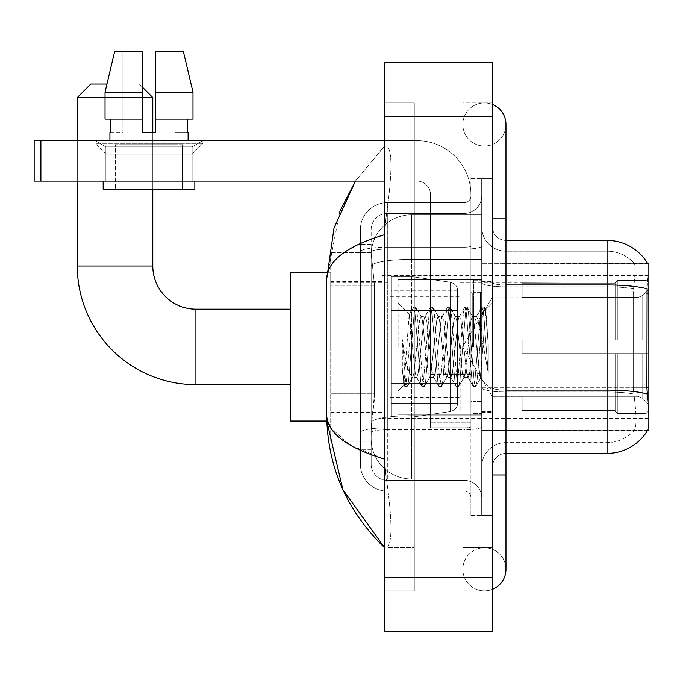 <?xml version="1.0" encoding="UTF-8"?>
<svg xmlns="http://www.w3.org/2000/svg" width="683" height="683" viewBox="0 0 683 683"><rect width="100%" height="100%" fill="white"/><g stroke="black" fill="none" stroke-linecap="round" stroke-linejoin="round"><path stroke-width="0.51" stroke-dasharray="3.42 2.56" d="M648.85 346.896L648.85 275.445L648.85 346.896M381.942 346.896L381.942 275.445L381.942 346.896M374.532 393.792L374.267 400.81L371.321 425.074L374.532 393.792L374.532 285.946L374.532 393.792L330.717 393.792L330.717 441.252L330.717 285.946L330.717 393.792L374.532 393.792M371.321 425.074L371.159 438.554A40.442 40.442 0 0 0 411.601 478.996L481.694 478.996L481.694 259.344L481.694 478.996L411.601 478.996L481.694 478.996L411.601 478.996L411.601 415.716A40.442 7.026 180 0 0 371.646 421.65A40.442 7.026 180 0 1 411.601 415.716L481.694 415.716L481.694 214.786L481.694 415.716L411.601 415.716L411.601 259.344L481.694 259.344L481.694 214.786L481.694 259.344L411.601 259.344L411.601 214.786L481.694 214.786L411.601 214.786A40.442 40.442 0 0 0 371.211 253.086L374.532 285.946L371.211 253.086A40.442 40.442 0 0 1 411.601 214.786L481.694 214.786L411.601 214.786A40.442 40.442 0 0 0 371.159 255.229L371.159 266.37L371.159 255.229A40.442 40.442 0 0 1 411.601 214.786L411.601 478.996A40.442 40.442 0 0 1 371.159 438.554L371.321 425.074M492.477 226.918A13.481 13.481 0 0 0 505.958 240.399A13.481 13.481 0 0 1 492.477 226.918L492.477 466.865L492.477 226.918A13.481 13.481 0 0 0 505.958 240.399L505.958 284.956L505.958 240.399L607.059 240.399L607.059 284.956A47.178 8.196 180 0 1 647.091 288.815L646.895 387.756L647.766 399.461C649.123 416.331 649.123 426.534 647.766 430.068L481.694 430.469L481.694 387.756L481.694 430.469L648.85 430.469L648.85 263.314L481.694 263.314L481.694 293.391L481.694 263.314L647.621 263.484C648.432 265.678 648.252 274.122 647.091 288.815C648.252 274.148 648.432 265.704 647.621 263.484A47.178 47.178 0 0 0 647.527 263.314L634.191 263.314L647.527 263.314A47.178 47.178 0 0 1 647.621 263.484M330.717 346.896L330.717 272.748L330.717 346.896M646.895 387.756L633.243 387.756L633.243 293.391L633.243 387.756L634.541 399.461L633.243 387.756L646.895 387.756L481.694 387.756L481.694 282.617L481.694 387.765A24.264 4.218 0 0 0 505.958 391.974L505.958 453.384L505.958 391.974A24.264 4.218 0 0 1 481.694 387.765L648.85 387.756M371.159 438.554L371.245 441.252L371.159 438.554A40.442 40.442 0 0 0 411.601 478.996A40.442 40.442 0 0 1 371.159 438.554L371.159 266.37L371.159 438.554A40.442 40.442 0 0 0 411.601 478.996A40.442 40.442 0 0 1 371.159 438.554M371.245 441.252L330.717 441.252L371.245 441.252M371.245 252.531L330.717 252.531L330.717 285.946L330.717 252.531L371.245 252.531M492.477 346.896L492.477 281.516L492.477 346.896M481.694 346.896L481.694 279.492L481.694 346.896M473.609 346.896L473.609 280.167L473.609 346.896M647.527 430.469L634.191 430.469L647.527 430.469M634.541 399.461C636.53 416.331 636.53 426.534 634.541 430.068A36.395 36.395 0 0 1 607.059 442.601L505.958 442.601L607.059 442.601A36.395 36.395 0 0 0 634.541 430.068C636.53 426.551 636.53 416.348 634.541 399.461M505.958 453.384A13.481 13.481 0 0 0 492.477 466.865A13.481 13.481 0 0 1 505.958 453.384L607.059 453.384A47.178 47.178 0 0 0 647.766 430.068C649.123 426.551 649.123 416.348 647.766 399.461M481.694 226.918L481.694 282.617L481.694 226.918A24.264 24.264 0 0 0 505.958 251.182A24.264 24.264 0 0 1 481.694 226.918A24.264 24.264 0 0 0 505.958 251.182L505.958 391.974L505.958 251.182L607.059 251.182A36.395 36.395 0 0 1 634.336 263.484A36.395 36.395 0 0 0 607.059 251.182L505.958 251.182M481.694 474.958L481.694 178.391L481.694 515.392L481.694 474.958L481.694 515.392L492.477 515.392L492.477 474.958L492.477 515.392L481.694 515.392L492.477 515.392L481.694 515.392L481.694 218.833L481.694 474.958L492.477 474.958L492.477 178.391L492.477 547.749L492.477 178.391L481.694 178.391L492.477 178.391L481.694 178.391L481.694 218.833L481.694 178.391L492.477 178.391L492.477 590.889L492.477 146.034L492.477 474.958L470.911 474.958L470.911 178.391L470.911 515.392L470.911 474.958L481.694 474.958M633.534 288.815C635.275 274.165 635.54 265.721 634.336 263.484C635.54 265.687 635.275 274.131 633.534 288.815L633.243 293.391L633.534 288.815A36.395 6.318 180 0 0 607.059 286.826L607.059 251.182A36.395 36.395 0 0 1 634.336 263.484A36.395 36.395 0 0 0 607.059 251.182L607.059 286.826A36.395 6.318 180 0 1 633.534 288.815M481.694 466.865A24.264 24.264 0 0 1 505.958 442.601A24.264 24.264 0 0 0 481.694 466.865A24.264 24.264 0 0 1 505.958 442.601M371.159 449.346L360.376 449.346L360.376 401.877L360.376 449.346L371.159 449.346L371.159 401.877L371.159 449.346M371.159 229.616A16.179 16.179 0 0 1 387.329 213.438A16.179 16.179 0 0 0 371.159 229.616L371.159 251.89L371.159 229.616A16.179 16.179 0 0 1 387.329 213.438L387.329 480.345A16.179 16.179 0 0 1 371.159 464.167L371.159 251.89L371.159 464.167A16.179 16.179 0 0 0 387.329 480.345L464.167 480.345L464.167 437.214L464.167 491.128L464.167 427.848L464.167 480.345L387.329 480.345L387.329 429.718L464.167 429.718L464.167 437.214L464.167 429.718A17.527 3.039 0 0 0 481.694 426.679L481.694 246.042L481.694 426.679A17.527 3.039 0 0 1 464.167 429.718L464.167 249.082L464.167 429.718L387.329 429.718L387.329 213.438L464.167 213.438A17.527 17.527 0 0 0 481.694 195.91L481.694 246.042L481.694 195.91A17.527 17.527 0 0 1 464.167 213.438L464.167 249.082L464.167 213.438A17.527 17.527 0 0 0 481.694 195.91M360.376 437.214L360.376 464.167L360.376 437.214M387.329 491.128A26.961 26.961 0 0 1 360.376 464.167A26.961 26.961 0 0 0 387.329 491.128L464.167 491.128A6.736 6.736 0 0 1 470.911 497.873L470.911 195.91L470.911 497.873A6.736 6.736 0 0 0 464.167 491.128L387.329 491.128M470.911 346.896L470.911 279.492L470.911 346.896M470.911 178.391L481.694 178.391L470.911 178.391M470.911 515.392L481.694 515.392L470.911 515.392M360.376 229.616A26.961 26.961 0 0 1 387.329 202.655L387.329 427.848L387.329 202.655A26.961 26.961 0 0 0 360.376 229.616L360.376 432.527L360.376 229.616A26.961 26.961 0 0 1 387.329 202.655L464.167 202.655A6.736 6.736 0 0 0 470.911 195.91A6.736 6.736 0 0 1 464.167 202.655L464.167 427.848L464.167 202.655A6.736 6.736 0 0 0 470.911 195.91M387.329 202.655L464.167 202.655M360.376 277.861L360.376 401.877L360.376 244.446L360.376 277.861L371.159 277.861L371.159 401.877L371.159 244.446L371.159 277.861L360.376 277.861M387.329 213.438L464.167 213.438M481.694 497.873A17.527 17.527 0 0 0 464.167 480.345A17.527 17.527 0 0 1 481.694 497.873A17.527 17.527 0 0 0 464.167 480.345M371.159 244.446L360.376 244.446L371.159 244.446M398.121 346.896L398.121 279.492L398.121 346.896M411.601 337.385L409.151 314.342L403.995 384.964L402.33 369.52L402.33 339.579L403.465 346.896C405.915 363.271 408.63 372.969 411.601 376L411.601 346.896L411.601 376L412.438 377.358L411.601 376C408.63 372.969 405.915 363.271 403.465 346.896L402.33 339.579L405.659 381.302L407.094 386.621L405.659 381.302L402.33 339.579L402.33 369.52L404.601 386.322L402.33 369.52L403.764 384.879L404.951 386.621L403.764 384.879L398.121 390.838L403.995 384.964L409.151 314.342L413.164 307.461L412.08 312.481L406.376 381.302L404.951 386.621L407.444 386.322L404.951 386.621L406.376 381.302L412.08 312.481L413.514 307.162L409.151 314.342L398.121 302.945L409.416 314.248L411.601 337.385L411.601 346.896L411.601 337.385L412.438 346.896L411.601 337.385M429.556 346.896L426.704 320.506L425.278 316.425L424.826 316.81L423.853 320.506L418.15 373.277L416.724 377.358L416.271 376.973L415.29 373.277L412.438 346.896L415.29 373.277L416.271 376.973L421.718 386.322L420.643 381.302L414.94 312.481L413.514 307.162L415.648 307.162L414.222 312.481L408.519 381.302L407.444 386.322L412.891 376.973L412.438 377.358L416.724 377.358L421.718 386.322L420.643 381.302L414.94 312.481L413.514 307.162L415.648 307.162L414.222 312.481L408.519 381.302L407.444 386.322L412.438 377.358L416.724 377.358L418.15 373.277L423.853 320.506L424.826 316.81L430.281 307.461L429.206 312.481L423.494 381.302L422.068 386.621L421.718 386.322L424.211 386.621L422.786 381.302L417.074 312.481L415.648 307.162L421.454 316.81L421.001 316.425L419.575 320.506L413.864 373.277L412.891 376.973L413.864 373.277L419.575 320.506L421.001 316.425L425.278 316.425L430.281 307.461L429.206 312.481L423.494 381.302L422.068 386.621L424.211 386.621L422.786 381.302L417.074 312.481L415.998 307.461L421.001 316.425L425.278 316.425L426.704 320.506L432.416 373.277L433.389 376.973L432.416 373.277L429.556 346.896M425.278 346.896L422.427 320.506L421.454 316.81L422.427 320.506L428.13 373.277L429.556 377.358L428.13 373.277L425.278 346.896M446.682 346.896L443.83 320.506L442.396 316.425L441.952 316.81L440.97 320.506L435.267 373.277L433.842 377.358L433.389 376.973L438.836 386.322L437.76 381.302L432.057 312.481L430.631 307.162L430.281 307.461L432.766 307.162L431.34 312.481L425.637 381.302L424.211 386.621L430.008 376.973L429.556 377.358L433.842 377.358L438.836 386.322L437.76 381.302L432.057 312.481L430.631 307.162L432.766 307.162L431.34 312.481L425.637 381.302L424.561 386.322L429.556 377.358L433.842 377.358L435.267 373.277L440.97 320.506L441.952 316.81L447.399 307.461L446.323 312.481L440.62 381.302L439.186 386.621L438.836 386.322L441.329 386.621L439.903 381.302L434.2 312.481L432.766 307.162L438.571 316.81L438.119 316.425L436.693 320.506L430.99 373.277L430.008 376.973L430.99 373.277L436.693 320.506L438.119 316.425L442.396 316.425L447.399 307.461L446.323 312.481L440.62 381.302L439.186 386.621L441.329 386.621L439.903 381.302L434.2 312.481L433.116 307.461L438.119 316.425L442.396 316.425L443.83 320.506L449.534 373.277L450.507 376.973L449.534 373.277L446.682 346.896M442.396 346.896L439.545 320.506L438.571 316.81L439.545 320.506L445.256 373.277L446.682 377.358L445.256 373.277L442.396 346.896M463.8 346.896L460.948 320.506L459.522 316.425L459.07 316.81L458.097 320.506L452.385 373.277L450.959 377.358L450.507 376.973L455.962 386.322L454.887 381.302L449.175 312.481L447.749 307.162L447.399 307.461L449.892 307.162L448.466 312.481L442.755 381.302L441.329 386.621L447.134 376.973L446.682 377.358L450.959 377.358L455.962 386.322L454.887 381.302L449.175 312.481L447.749 307.162L449.892 307.162L448.466 312.481L442.755 381.302L441.679 386.322L446.682 377.358L450.959 377.358L452.385 373.277L458.097 320.506L459.07 316.81L464.517 307.461L463.441 312.481L457.738 381.302L456.312 386.621L455.962 386.322L458.447 386.621L457.021 381.302L451.318 312.481L449.892 307.162L455.689 316.81L455.237 316.425L453.811 320.506L448.108 373.277L447.134 376.973L448.108 373.277L453.811 320.506L455.237 316.425L459.522 316.425L464.517 307.461L463.441 312.481L457.738 381.302L456.312 386.621L458.447 386.621L457.021 381.302L451.318 312.481L450.242 307.461L455.237 316.425L459.522 316.425L460.948 320.506L466.651 373.277L467.624 376.973L466.651 373.277L463.8 346.896M459.522 346.896L456.662 320.506L455.689 316.81L456.662 320.506L462.374 373.277L463.8 377.358L462.374 373.277L459.522 346.896M478.996 327.319L478.996 369.913L473.789 320.506L472.363 316.425L470.937 320.506L465.225 373.277L463.8 377.358L468.077 377.358L473.08 386.322L472.004 381.302L466.293 312.481L464.867 307.162L464.517 307.461L467.01 307.162L465.584 312.481L459.872 381.302L458.447 386.621L464.252 376.973L463.8 377.358L468.077 377.358L473.08 386.322L472.004 381.302L466.293 312.481L464.867 307.162L467.01 307.162L465.584 312.481L459.872 381.302L458.797 386.322L464.252 376.973L465.225 373.277L470.937 320.506L472.363 316.425L476.64 316.425L475.214 320.506L469.503 373.277L468.077 377.358L469.503 373.277L475.214 320.506L476.188 316.81L481.643 307.461L480.559 312.481L474.856 381.302L473.43 386.621L473.08 386.322L475.573 386.621L474.147 381.302L468.436 312.481L467.01 307.162L472.807 316.81L476.64 316.425L481.643 307.461L480.559 312.481L474.856 381.302L473.43 386.621L475.573 386.621L474.147 381.302L468.436 312.481L467.36 307.461L472.807 316.81L473.789 320.506L480.217 378.57L485.878 309.869L488.268 344.608L488.268 373.217L483.547 346.896L478.996 327.319L478.066 320.506L476.64 316.425L478.066 320.506L478.996 327.319L478.996 369.913L480.49 378.467L485.647 309.783L488.268 344.608L485.553 312.481L484.127 307.162L482.702 312.481L476.999 381.302L475.573 386.621L476.999 381.302L482.702 312.481L484.127 307.162L485.553 312.481L488.268 344.608L488.268 373.217L483.419 312.481L481.993 307.162L481.643 307.461L484.127 307.162L481.993 307.162L483.419 312.481L488.268 373.217L483.547 346.896L478.996 327.319M105.865 146.871L95.082 140.647L202.919 140.647L95.082 140.647L95.082 143.336L202.919 143.336L95.082 143.336L202.919 143.336L95.082 143.336L105.865 154.127L105.865 181.089L192.136 181.089L105.865 181.089L192.136 181.089L105.865 181.089L192.136 181.089L105.865 181.089L192.136 181.089L105.865 181.089L105.865 146.871L192.136 146.871L202.919 140.647L95.082 140.647L202.919 140.647L202.919 143.336L192.136 154.127L105.865 154.127L192.136 154.127L192.136 181.089L192.136 146.871L105.865 146.871L95.082 140.647L202.919 140.647L95.082 140.647L95.082 143.336L105.865 154.127L105.865 181.089L105.865 146.871L192.136 146.871L202.919 140.647L95.082 140.647L202.919 140.647L202.919 143.336L192.136 154.127L105.865 154.127L192.136 154.127L192.136 181.089L192.136 146.871L105.865 146.871M430.469 346.896L430.469 292.973L430.469 346.896M430.469 427.771L470.911 427.771L430.469 427.771L430.469 422.205L430.469 427.771L470.911 427.771L470.911 194.561A53.923 53.923 0 0 0 416.989 140.647L34.15 140.647L40.886 140.647L34.15 140.647L34.15 181.089L34.15 140.647L34.15 181.089L416.989 181.089A13.481 13.481 0 0 1 430.469 194.561L430.469 427.771L430.469 373.26L470.911 373.26L470.911 194.561A53.923 53.923 0 0 0 416.989 140.647L40.886 140.647L40.886 181.089L416.989 181.089A13.481 13.481 0 0 1 430.469 194.561L430.469 373.26L470.911 373.26L470.911 427.771L430.469 427.771M384.64 140.647L416.989 140.647A53.923 53.923 0 0 1 470.911 194.561L470.911 422.205L470.911 194.561A53.923 53.923 0 0 0 416.989 140.647L40.886 140.647L40.886 181.089L34.15 181.089L416.989 181.089A13.481 13.481 0 0 1 430.469 194.561L430.469 373.26L430.469 194.561A13.481 13.481 0 0 0 416.989 181.089L384.64 181.089M182.703 144.685L182.703 189.174L115.299 189.174L182.703 189.174L115.299 189.174L182.703 189.174L182.703 144.685L115.299 144.685L115.299 189.174L115.299 144.685L182.703 144.685M152.779 189.174L152.779 132.553L142.26 132.553L142.26 51.677L142.26 92.111L142.26 51.677L114.607 51.677L142.26 51.677L122.897 51.677L122.897 132.553L122.897 51.677L142.26 51.677L142.26 132.553L142.26 119.073L142.26 132.553L155.741 132.553L155.741 51.677L175.104 51.677L175.104 132.553L175.966 132.553L175.104 132.553L175.104 51.677L183.394 51.677L155.741 51.677L155.741 119.073L187.509 119.073L187.509 132.553L187.509 119.073L155.741 119.073L192.973 119.073L155.741 119.073L155.741 92.111L192.973 92.111L192.973 119.073L192.973 92.111L155.741 92.111L155.741 51.677L183.394 51.677L155.741 51.677L155.741 132.553L155.741 51.677L175.104 51.677L175.104 132.553L188.098 132.553L188.098 140.647L109.912 140.647L188.098 140.647M175.966 132.553L175.966 144.685L122.044 144.685L175.966 144.685L122.044 144.685L175.966 144.685L175.966 132.553L175.104 132.553L175.966 132.553M109.912 132.553L122.897 132.553L122.044 132.553L122.044 144.685L122.044 132.553L122.897 132.553L109.912 132.553L109.912 140.647M188.098 132.553L175.104 132.553L175.104 51.677L183.394 51.677L155.741 51.677L155.741 119.073L192.973 119.073M152.779 132.553L142.26 132.553L155.741 132.553L142.26 132.553L142.26 119.073L105.028 119.073L105.028 92.111L106.941 84.026L139.298 84.026L152.779 97.507L77.29 97.507L152.779 97.507L77.29 97.507L152.779 97.507L77.29 97.507L152.779 97.507L77.29 97.507L152.779 97.507L152.779 266.011L152.779 97.507L139.298 84.026L90.771 84.026L139.298 84.026L90.771 84.026L77.29 97.507L152.779 97.507L139.298 84.026L90.771 84.026L139.298 84.026L152.779 97.507L152.779 266.011L152.779 97.507M110.492 132.553L122.897 132.553L122.897 51.677L114.607 51.677L142.26 51.677L114.607 51.677L105.028 92.111L105.028 119.073L142.26 119.073L110.492 119.073L142.26 119.073L142.26 92.111L105.028 92.111L142.26 92.111L142.26 119.073L105.028 119.073L110.492 119.073L110.492 132.553L110.492 119.073L110.492 132.553L122.897 132.553L122.897 51.677L114.607 51.677L142.26 51.677L142.26 132.553L155.741 132.553L155.741 119.073M194.834 181.089L103.167 181.089L103.167 189.174L194.834 189.174L103.167 189.174L194.834 189.174L194.834 181.089L103.167 181.089M155.741 92.111L192.973 92.111L183.394 51.677L155.741 51.677L155.741 132.553M290.275 421.035L330.717 421.035L290.275 421.035L330.717 421.035L290.275 421.035L290.275 272.748L290.275 421.035L290.275 272.748L290.275 421.035L290.275 272.748L290.275 421.035L290.275 272.748L290.275 421.035L290.275 309.151L195.91 309.151L195.91 384.64A118.629 118.629 0 0 1 77.29 266.011L77.29 97.507L90.771 84.026L139.298 84.026L90.771 84.026L77.29 97.507L77.29 266.011L77.29 97.507L90.771 84.026L139.298 84.026L142.26 86.989M522.136 340.151L522.136 346.896L522.136 340.151L637.973 340.151L522.136 340.151L615.152 340.151L615.152 282.54L615.152 340.151L617.304 340.151L617.304 280.371L617.304 340.151L522.136 340.151L522.136 353.632L615.152 353.632L615.152 410.568L615.152 353.632L522.136 353.632L522.136 340.151L522.136 353.632L522.136 340.151L648.85 340.151L648.85 283.078L648.85 340.151L646.152 340.151L646.152 280.371L646.152 340.151L617.304 340.151L648.85 340.151L648.85 289.319L648.85 340.151L522.136 340.151L615.152 340.151L615.152 282.54L615.152 283.214L522.136 282.864L615.152 283.214L615.152 340.151L615.152 282.54L617.304 280.371L615.152 282.54L615.152 340.151L617.304 340.151L617.304 280.371L646.152 280.371L617.304 280.371L617.304 340.151L522.136 340.151L522.136 353.632L648.85 353.632L648.85 410.705L648.85 353.632L646.152 353.632L646.152 413.411L648.85 410.705L646.152 413.411L646.152 353.632L617.304 353.632L617.304 413.411L646.152 413.411L617.304 413.411L617.304 353.632L615.152 353.632L615.152 411.243L617.304 413.411L615.152 411.243L615.152 353.632L648.85 353.632L648.85 410.705L648.85 404.464L642.737 398.3L637.973 396.311L642.737 398.3L648.85 404.464L648.85 353.632L522.136 353.632L615.152 353.632L615.152 410.568L522.136 410.927L615.152 410.568L615.152 411.243L615.152 353.632L522.136 353.632L522.136 340.151L522.136 353.632L522.136 340.151L648.85 340.151L648.85 283.078L646.152 280.371L648.85 283.078L648.85 340.151L646.152 340.151L646.152 280.371L646.152 340.151L617.304 340.151L648.85 340.151L648.85 289.319L642.737 295.483L648.85 289.319L648.85 340.151L522.136 340.151L615.152 340.151L615.152 282.54L615.152 283.214L522.136 283.214L522.136 297.472L637.973 297.472L522.136 297.472L522.136 282.864L615.152 283.214L615.152 340.151L615.152 282.54L617.304 280.371L615.152 282.54L615.152 340.151L617.304 340.151L617.304 280.371L646.152 280.371L617.304 280.371L617.304 340.151L522.136 340.151L522.136 353.632L648.85 353.632L648.85 410.705L648.85 353.632L646.152 353.632L646.152 413.411L648.85 410.705L646.152 413.411L646.152 353.632L617.304 353.632L617.304 413.411L646.152 413.411L617.304 413.411L617.304 353.632L615.152 353.632L615.152 411.243L617.304 413.411L615.152 411.243L615.152 353.632L648.85 353.632L648.85 410.705L648.85 404.464L642.737 398.3L637.973 396.311L522.136 396.311L637.973 396.311L642.737 398.3L648.85 404.464L648.85 353.632L522.136 353.632L615.152 353.632L615.152 410.568L522.136 410.568L522.136 396.311L522.136 410.927L615.152 410.568L615.152 411.243L615.152 353.632L522.136 353.632L522.136 340.151L522.136 353.632L522.136 340.151L648.85 340.151L648.85 283.078L646.152 280.371L648.85 283.078L648.85 340.151L646.152 340.151L646.152 280.371L646.152 340.151L617.304 340.151L648.85 340.151L648.85 289.319L642.737 295.483L637.973 297.472L642.737 295.483L648.85 289.319L648.85 340.151L522.136 340.151L615.152 340.151L615.152 282.54L615.152 283.214L522.136 283.214L522.136 297.472L637.973 297.472L522.136 297.472L522.136 282.864L615.152 283.214L615.152 340.151L615.152 282.54L617.304 280.371L615.152 282.54L615.152 340.151L617.304 340.151L617.304 280.371L646.152 280.371L617.304 280.371L617.304 340.151L522.136 340.151L522.136 353.632L648.85 353.632L648.85 410.705L648.85 353.632L646.152 353.632L646.152 413.411L648.85 410.705L646.152 413.411L646.152 353.632L617.304 353.632L617.304 413.411L646.152 413.411L617.304 413.411L617.304 353.632L615.152 353.632L615.152 411.243L617.304 413.411L615.152 411.243L615.152 353.632L648.85 353.632L648.85 410.705L648.85 404.464L642.737 398.3L637.973 396.311L522.136 396.311L637.973 396.311L642.737 398.3L648.85 404.464L648.85 353.632L522.136 353.632L615.152 353.632L615.152 410.568L522.136 410.568L522.136 396.311L522.136 410.927L615.152 410.568L615.152 411.243L615.152 353.632L522.136 353.632L522.136 340.151L522.136 353.632L522.136 340.151L648.85 340.151L648.85 283.078L646.152 280.371L648.85 283.078L648.85 340.151L646.152 340.151L646.152 280.371L646.152 340.151L617.304 340.151L648.85 340.151L648.85 289.319L642.737 295.483L637.973 297.472L642.737 295.483L648.85 289.319L648.85 340.151L522.136 340.151L615.152 340.151L615.152 282.54L615.152 283.214L522.136 283.214L522.136 297.472L637.973 297.472L522.136 297.472L522.136 282.864L615.152 283.214L615.152 340.151L615.152 282.54L617.304 280.371L615.152 282.54L615.152 340.151L617.304 340.151L617.304 280.371L646.152 280.371L617.304 280.371L617.304 340.151L522.136 340.151L522.136 353.632L648.85 353.632L648.85 410.705L648.85 353.632L646.152 353.632L646.152 413.411L648.85 410.705L646.152 413.411L646.152 353.632L617.304 353.632L617.304 413.411L646.152 413.411L617.304 413.411L617.304 353.632L615.152 353.632L615.152 411.243L617.304 413.411L615.152 411.243L615.152 353.632L648.85 353.632L648.85 410.705L648.85 404.464L642.737 398.3L637.973 396.311L522.136 396.311L637.973 396.311L642.737 398.3L648.85 404.464L648.85 353.632L522.136 353.632L615.152 353.632L615.152 410.568L522.136 410.568L522.136 396.311L522.136 410.927L615.152 410.568L615.152 353.632L522.136 353.632L522.136 340.151M460.129 346.896L460.129 410.927L460.129 346.896M390.027 346.896L390.027 410.927L390.027 346.896M412.942 383.291L412.942 416.989L412.942 383.291L450.507 383.291L412.942 383.291L412.942 416.989L412.942 276.794L412.942 310.492L391.376 310.492L457.431 310.492L391.376 310.492L391.376 276.794L391.376 416.989L391.376 383.291L457.431 383.291L457.431 290.275L457.431 310.5L391.376 310.492L391.376 290.275L391.376 403.508L391.376 383.291L457.431 383.291L457.431 290.275L457.431 310.5L391.376 310.492L391.376 276.794L391.376 416.989L391.376 383.291L457.431 383.291L457.431 290.275L457.431 310.5L391.376 310.492L391.376 290.275L391.376 403.508L391.376 383.291L412.942 383.291L412.942 276.794L412.942 310.492L391.376 310.492L391.376 276.794L391.376 416.989L391.376 383.291L457.431 383.291L457.431 290.275L457.431 310.5L391.376 310.492L391.376 290.275L391.376 403.508L391.376 383.291L457.431 383.291L457.431 290.275L457.431 310.5L391.376 310.492L391.376 276.794L391.376 416.989L391.376 383.291L457.431 383.291L457.431 403.525L391.376 403.508L391.376 383.291L412.942 383.291L412.942 416.989L412.942 276.794L412.942 310.492L391.376 310.492L391.376 290.275L391.376 403.508L391.376 383.291L457.431 383.291L457.431 403.525L391.376 403.508L391.376 276.794L391.376 416.989L391.376 383.291L457.431 383.291L457.431 403.525L391.376 403.508M195.91 384.64A118.629 118.629 0 0 1 77.29 266.011A118.629 118.629 0 0 0 195.91 384.64L290.275 384.64L195.91 384.64A118.629 118.629 0 0 1 77.29 266.011L77.29 97.507M637.973 297.472L642.737 295.483L637.973 297.472L522.136 297.472L637.973 297.472L642.737 295.483L648.85 289.319L648.85 283.078L646.152 280.371L648.85 283.078L648.85 289.319L642.737 295.483L637.973 297.472L522.136 297.472L522.136 283.214L522.136 297.472L637.973 297.472L642.737 295.483L648.85 289.319L648.85 340.151L648.85 283.078L648.85 340.151L646.152 340.151L646.152 280.371L646.152 340.151L617.304 340.151L648.85 340.151L648.85 283.078L646.152 280.371L617.304 280.371L615.152 283.214L617.304 280.371L646.152 280.371L648.85 283.078L648.85 289.319L642.737 295.483L637.973 297.472L637.973 340.151L648.85 340.151L637.973 340.151L637.973 297.472M450.507 310.492L450.507 282.258C455.339 283.906 457.644 286.57 457.431 290.258L457.431 310.492L412.942 310.492L412.942 276.794L412.942 310.492L450.507 310.492L412.942 310.492M522.136 396.311L637.973 396.311L522.136 396.311L522.136 410.568L522.136 396.311L637.973 396.311L642.737 398.3L637.973 396.311L522.136 396.311L522.136 410.927L615.152 410.568L522.136 410.568L522.136 396.311M412.942 346.896L412.942 276.794L412.942 346.896M450.507 383.291L457.431 383.291L457.431 403.525C457.644 407.213 455.339 409.877 450.507 411.525L450.507 383.291L457.431 383.291L457.431 403.525C457.644 407.213 455.339 409.877 450.507 411.525L450.507 383.291L450.507 411.525L450.507 383.291L450.507 411.525L412.942 416.989L391.376 416.989L412.942 416.989L450.507 411.525C455.339 409.877 457.644 407.213 457.431 403.525C457.644 407.213 455.339 409.877 450.507 411.525L412.942 416.989L391.376 416.989L412.942 416.989L450.507 411.525C455.339 409.877 457.644 407.213 457.431 403.525M142.26 97.507L105.028 97.507M77.29 181.089L77.29 140.647M522.136 297.472L522.136 282.864L615.152 283.214L522.136 283.214L522.136 297.472M615.152 353.632L615.152 411.243L617.304 413.411L646.152 413.411L648.85 410.705L648.85 353.632L648.85 410.705L646.152 413.411L646.152 353.632L646.152 413.411L617.304 413.411L617.304 353.632L617.304 413.411L615.152 411.243L615.152 353.632L617.304 353.632L615.152 353.632M615.152 410.568L615.152 411.243L615.152 410.568M646.152 353.632L617.304 353.632L646.152 353.632M648.85 353.632L648.85 410.705L648.85 404.464L642.737 398.3L648.85 404.464L648.85 353.632L642.737 353.632L648.85 353.632M637.973 353.632L522.136 353.632L522.136 346.896L522.136 353.632L637.973 353.632L637.973 396.311L637.973 353.632M195.91 309.151L290.275 309.151L195.91 309.151L290.275 309.151L290.275 346.896L290.275 272.748L330.717 272.748L290.275 272.748M139.298 84.026L90.771 84.026M470.911 422.205L470.911 427.771L470.911 422.205L430.469 422.205L470.911 422.205M110.492 119.073L142.26 119.073L142.26 51.677L142.26 132.553M187.509 132.553L175.104 132.553L187.509 132.553L187.509 119.073M142.26 92.111L105.028 92.111L105.028 119.073L142.26 119.073M492.477 474.958L462.826 474.958L492.477 474.958L462.826 474.958L462.826 569.315A21.566 21.566 0 0 0 492.477 589.309A21.566 21.566 0 0 1 484.392 590.889A21.566 21.566 0 0 0 492.477 589.309A21.566 21.566 0 0 1 462.826 569.315A21.566 21.566 0 0 1 484.392 547.749A21.566 21.566 0 0 0 462.826 569.315L462.826 218.833L462.826 590.889L492.477 590.889L462.826 590.889L462.826 102.902L492.477 102.902L492.477 218.833L492.477 102.902L462.826 102.902L462.826 547.749L462.826 474.958L505.958 474.958L484.392 474.958L505.958 474.958L505.958 569.315A21.566 21.566 0 0 0 484.392 547.749A21.566 21.566 0 0 1 505.958 569.315A21.566 21.566 0 0 0 484.392 547.749M505.958 474.958L505.958 218.833L462.826 218.833L484.392 218.833L462.826 218.833L462.826 146.034L462.826 218.833L505.958 218.833L505.958 124.468A21.566 21.566 0 0 1 484.392 146.034A21.566 21.566 0 0 1 462.826 124.468A21.566 21.566 0 0 1 492.477 104.473A21.566 21.566 0 0 0 484.392 102.902A21.566 21.566 0 0 1 492.477 104.473M505.958 124.468A21.566 21.566 0 0 1 484.392 146.034A21.566 21.566 0 0 0 505.958 124.468A21.566 21.566 0 0 1 484.392 146.034A21.566 21.566 0 0 1 462.826 124.468A21.566 21.566 0 0 1 484.392 102.902M339.801 211.354L326.67 279.219L326.67 414.564L327.627 421.035M384.64 62.46L492.477 62.46L492.477 631.323L384.64 631.323L384.64 62.46M384.64 218.833L384.64 474.958L384.64 102.902L384.64 218.833L414.291 218.833L414.291 590.889L384.64 590.889L384.64 474.958L384.64 590.889L414.291 590.889L414.291 102.902L384.64 102.902L414.291 102.902L414.291 474.958L414.291 218.833L384.64 218.833M462.826 547.749L492.477 547.749L462.826 547.749M462.826 146.034L492.477 146.034L462.826 146.034M414.291 547.749L414.291 474.958L414.291 547.749L386.791 547.749C392.631 543.455 392.324 519.191 385.852 474.958C392.324 519.114 392.631 543.378 386.791 547.749L414.291 547.749M326.67 279.219C327.106 261.077 346.426 246.221 384.64 234.662L385.852 218.833C392.324 174.669 392.631 150.405 386.791 146.034L384.64 146.034L386.791 146.034C392.631 150.328 392.324 174.592 385.852 218.833L384.64 234.662L384.64 459.121L385.852 474.958L384.64 459.121L350.174 445.205L330.717 427.771M414.291 146.034L386.791 146.034L414.291 146.034M384.64 234.662L384.64 459.121M355.399 181.089L384.64 146.034L355.399 181.089M648.85 293.391L646.895 293.391M372.209 264.773A40.442 7.026 180 0 1 411.601 259.344A40.442 7.026 180 0 0 372.209 264.773M371.159 255.229A40.442 40.442 0 0 1 411.601 214.786L411.601 415.716A40.442 7.026 0 0 0 371.159 422.734A40.442 7.026 180 0 1 411.601 415.716L411.601 214.786A40.442 40.442 0 0 0 371.211 253.086M374.532 285.946L330.717 285.946L374.532 285.946M647.236 393.997A47.178 8.196 180 0 0 607.059 390.104L505.958 390.104L505.958 284.956L607.059 284.956L607.059 391.974A36.395 6.318 180 0 1 633.756 393.997A36.395 6.318 180 0 0 607.059 391.974L607.059 453.384M492.477 218.833L505.958 218.833M505.958 284.956A13.481 2.339 0 0 1 492.477 282.617A13.481 2.339 0 0 0 505.958 284.956L505.958 390.104A13.481 2.339 -0 0 1 492.477 387.765A13.481 2.339 0 0 0 505.958 390.104M607.059 286.826L505.958 286.826A24.264 4.218 0 0 1 481.694 282.617A24.264 4.218 0 0 0 505.958 286.826L607.059 286.826M607.059 391.974L505.958 391.974L607.059 391.974M387.329 427.848A26.961 4.679 180 0 0 360.376 432.527A26.961 4.679 180 0 1 387.329 427.848L464.167 427.848A6.736 1.17 0 0 0 470.911 426.679A6.736 1.17 0 0 1 464.167 427.848L387.329 427.848M470.911 218.833L481.694 218.833L470.911 218.833M387.329 247.212L464.167 247.212A6.736 1.17 -0 0 0 470.911 246.042A6.736 1.17 0 0 1 464.167 247.212L387.329 247.212A26.961 4.679 180 0 0 360.376 251.89A26.961 4.679 180 0 1 387.329 247.212M387.329 249.082L464.167 249.082A17.527 3.039 0 0 0 481.694 246.042A17.527 3.039 0 0 1 464.167 249.082L387.329 249.082A16.179 2.809 180 0 0 371.159 251.89A16.179 2.809 180 0 1 387.329 249.082M387.329 429.718A16.179 2.809 180 0 0 371.159 432.527A16.179 2.809 180 0 1 387.329 429.718M387.329 480.345A16.179 16.179 0 0 1 371.159 464.167M371.159 401.877L360.376 401.877L371.159 401.877M480.345 346.896L480.345 292.973L480.345 346.896M472.26 346.896L472.26 292.973L472.26 346.896M470.911 373.26L430.469 373.26L470.911 373.26M470.911 374.429L430.469 374.429L470.911 374.429M152.779 266.011L77.29 266.011M642.737 353.632L642.737 398.3L642.737 353.632M642.737 295.483L642.737 340.151L642.737 295.483M391.376 276.794L412.942 276.794L450.507 282.258C455.339 283.906 457.644 286.57 457.431 290.258L457.431 310.492L457.431 290.258C457.644 286.57 455.339 283.906 450.507 282.258L412.942 276.794L391.376 276.794L412.942 276.794L450.507 282.258C455.339 283.906 457.644 286.57 457.431 290.258L457.431 310.492L457.431 290.258C457.644 286.57 455.339 283.906 450.507 282.258L412.942 276.794L391.376 276.794L412.942 276.794L450.507 282.258L450.507 411.525L450.507 282.258L450.507 411.525L450.507 282.258L450.507 411.525L412.942 416.989L391.376 416.989M40.886 181.089L40.886 140.647M384.64 116.383L492.477 116.383M384.64 577.408L492.477 577.408M414.291 474.958L384.64 474.958L414.291 474.958M414.291 218.833L385.852 218.833L414.291 218.833M411.601 415.716L481.694 415.716L411.601 415.716M411.601 259.344L481.694 259.344L411.601 259.344A40.442 7.026 180 0 0 371.159 266.37A40.442 7.026 -0 0 1 411.601 259.344M381.942 275.445L648.85 275.445M330.717 281.516L381.942 281.516M330.717 412.267L381.942 412.267M381.942 418.337L648.85 418.337M481.694 281.516L492.477 281.516L481.694 281.516M473.609 413.616L481.694 413.616L473.609 413.616M481.694 292.298L473.609 292.298L481.694 292.298M481.694 401.484L473.609 401.484L481.694 401.484M473.609 280.167L481.694 280.167L473.609 280.167M481.694 412.267L492.477 412.267L481.694 412.267M470.911 292.973L430.469 292.973L470.911 292.973M470.911 400.81L430.469 400.81L470.911 400.81M481.694 411.601L492.477 411.601L481.694 411.601M480.345 292.973L481.694 291.624L480.345 292.973L472.26 292.973L470.911 291.624L472.26 292.973L480.345 292.973M472.26 400.81L480.345 400.81L481.694 402.159L480.345 400.81L472.26 400.81L470.911 402.159L472.26 400.81M398.121 414.291L481.694 414.291L398.121 414.291M485.647 309.783L492.477 302.945L485.647 309.783M480.217 378.57L492.477 390.838L480.217 378.57M398.121 279.492L481.694 279.492L398.121 279.492M481.694 282.19L492.477 282.19L481.694 282.19M480.499 378.476L475.923 386.322L480.499 378.476M485.878 309.869L484.478 307.461L485.878 309.869M522.136 396.772L492.477 396.772L522.136 396.772L492.477 396.772L522.136 396.772L492.477 396.772L462.511 346.896L492.477 297.011L462.511 346.896L492.477 396.772L462.511 346.896L492.477 297.011L462.511 346.896L492.477 396.772L462.511 346.896L492.477 297.011L522.136 297.011M460.129 410.927L522.136 410.927M390.027 397.446L460.129 397.446M330.717 410.927L390.027 410.927M330.717 282.864L390.027 282.864M390.027 296.345L460.129 296.345M460.129 282.864L522.136 282.864M457.431 290.258L391.376 290.275M326.79 421.035L330.717 421.035M326.79 272.748L330.717 272.748M462.826 218.833L462.826 124.468L462.826 218.833M384.64 146.034L379.944 150.567"/><path stroke-width="1.02" d="M505.958 453.384L607.059 453.384A47.178 47.178 0 0 0 647.766 430.068L647.527 430.469L648.85 430.469L648.85 263.314L647.621 263.484A47.178 47.178 0 0 0 607.059 240.399A47.178 47.178 0 0 1 647.527 263.314A47.178 47.178 0 0 0 607.059 240.399L505.958 240.399M647.766 399.461L646.895 387.756L647.091 288.815A47.178 8.196 180 0 0 607.059 284.956L607.059 240.399A47.178 47.178 0 0 1 647.621 263.484M152.779 132.553L155.741 132.553L152.779 132.553L152.779 97.507L142.26 97.507M192.973 119.073L192.973 92.111L183.394 51.677L192.973 92.111L192.973 119.073L155.741 119.073L155.741 51.677L183.394 51.677L192.973 92.111L155.741 92.111M105.028 97.507L77.29 97.507L90.771 84.026L106.941 84.026L114.607 51.677L105.028 92.111L114.607 51.677L142.26 51.677L142.26 132.553L155.741 132.553L155.741 119.073M290.275 384.64L195.91 384.64L195.91 309.151A43.14 43.14 0 0 1 152.779 266.011L152.779 189.174M195.91 309.151A43.14 43.14 0 0 1 152.779 266.011A43.14 43.14 0 0 0 195.91 309.151A43.14 43.14 0 0 1 152.779 266.011A43.14 43.14 0 0 0 195.91 309.151L290.275 309.151M195.91 384.64A118.629 118.629 0 0 1 77.29 266.011L77.29 181.089M142.26 86.989L152.779 97.507M77.29 140.647L77.29 97.507M326.79 272.748L290.275 272.748L290.275 421.035L326.79 421.035L342.857 489.6L384.64 547.749C346.571 510.79 327.251 466.404 326.67 414.564C327.106 432.715 346.426 447.561 384.64 459.121M40.886 181.089L34.15 181.089L34.15 140.647L40.886 140.647L40.886 181.089L384.64 181.089M384.64 140.647L40.886 140.647M109.912 132.553L110.492 132.553L109.912 132.553L109.912 140.647M188.098 132.553L187.509 132.553L188.098 132.553L188.098 140.647M187.509 119.073L187.509 132.553M155.741 132.553L142.26 132.553M110.492 132.553L110.492 119.073M103.167 181.089L103.167 189.174L194.834 189.174L194.834 181.089M142.26 119.073L105.028 119.073L105.028 92.111L142.26 92.111M492.477 474.958L505.958 474.958L505.958 124.468A21.566 21.566 0 0 0 492.477 104.473A21.566 21.566 0 0 1 505.958 124.468A21.566 21.566 0 0 0 492.477 104.473M492.477 589.309A21.566 21.566 0 0 0 505.958 569.315A21.566 21.566 0 0 1 492.477 589.309A21.566 21.566 0 0 0 505.958 569.315A21.566 21.566 0 0 1 492.477 589.309M384.64 234.662C346.512 246.162 327.183 261.008 326.67 279.219L326.67 414.564M384.64 631.323L492.477 631.323L492.477 62.46L384.64 62.46L384.64 631.323M326.67 279.219L334.004 228.079L355.399 181.089L339.801 211.354M330.717 427.771L327.627 421.035M648.85 293.391L646.895 293.391M648.85 387.756L646.895 387.756M607.059 453.384L607.059 284.956L505.958 284.956M647.236 393.997A47.178 8.196 180 0 0 607.059 390.104L505.958 390.104M77.29 266.011L152.779 266.011M492.477 218.833L505.958 218.833M384.64 577.408L492.477 577.408M384.64 116.383L492.477 116.383M505.958 474.958L505.958 569.315M384.64 547.749L379.944 543.224"/></g></svg>
